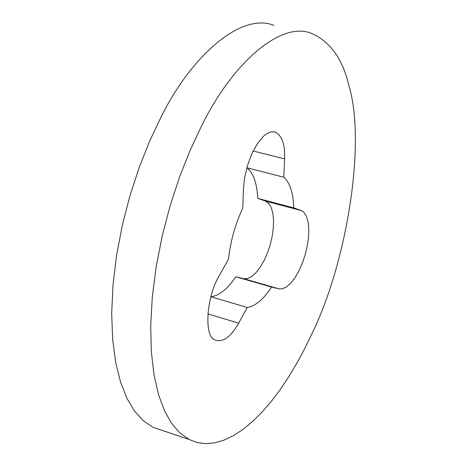 <?xml version="1.0" encoding="UTF-8"?>
<svg xmlns="http://www.w3.org/2000/svg" width="467" height="467" viewBox="0 0 467 467"><rect width="100%" height="100%" fill="white"/><g stroke="black" fill="none" stroke-linecap="round" stroke-linejoin="round"><path stroke-width="0.7" d="M201.038 127.03C231.112 64.907 280.095 20.309 311.606 33.443C330.222 41.68 342.609 58.924 348.761 85.175C366.373 142.096 347.028 262.851 311.39 334.821L304.56 348.884L297.14 362.725L289.161 376.151L280.661 388.947L271.712 400.879L262.396 411.731L252.822 421.269L243.109 429.313L233.383 435.676L223.786 440.229L214.452 442.903L205.503 443.65L197.068 442.506L189.234 439.535L179.76 432.851L171.646 423.441L164.553 410.919L158.57 394.813L154.046 375.054L151.337 351.814L150.707 325.522L152.318 296.849L156.188 266.692L162.195 236.045L170.076 205.935L179.456 177.273L189.917 150.8L201.038 127.03M242.787 208.048L243.4 189.479L244.556 178.079L247.498 165.441L252.092 153.199L257.737 143.083L263.592 136.171L266.371 133.982L269.144 132.505L271.928 131.782L274.643 131.928C281.846 135.016 285.168 144.005 284.613 158.885L283.784 177.215C289.966 182.69 293.294 192.918 293.772 207.891L301.157 210.483L304.087 212.508L306.504 216.425L308.138 222.204L308.804 229.501L308.459 237.738L307.204 246.214L305.272 254.311L302.686 262.203L299.329 270.031L295.342 277.141L290.994 282.903L286.615 286.843L282.553 288.781L279.038 288.851L271.555 287.059C263.411 299.417 255.326 306.229 247.288 307.496L238.678 323.135C230.61 337.378 222.613 342.93 214.692 339.789C203.822 336.211 206.361 296.627 219.443 275.302L228.486 259.273C230.435 241.398 235.205 224.323 242.787 208.048M152.814 427.235L142.96 420.458L134.478 410.995L127.012 398.462L120.644 382.38L115.746 362.701L112.664 339.591L111.683 313.48L112.985 285.045L116.598 255.163L122.407 224.831L130.141 195.048L139.446 166.725L149.889 140.579L161.039 117.118C191.242 55.83 241.17 12.037 273.884 25.352M247.055 166.947L247.025 167.799C253.476 173.31 257.048 183.508 257.737 198.387L265.396 201.043L268.449 203.092L271 207.009L272.763 212.771L273.545 220.033L273.294 228.211L272.115 236.617L270.218 244.644L267.649 252.46L264.281 260.195L260.259 267.217L255.834 272.891L251.369 276.75L247.195 278.63L243.564 278.659L235.812 276.785C227.569 288.968 219.303 295.634 211.026 296.796L210.64 297.479M247.288 307.496L211.026 296.796M271.555 287.059L235.812 276.785M293.772 207.891L257.737 198.387M283.784 177.215L247.025 167.799M238.678 323.135L207.856 313.882M279.038 288.851L243.564 278.659M301.157 210.483L265.396 201.043M284.613 158.885L253.143 150.993M265.659 201.143L301.408 210.582M273.715 131.77L275.734 132.26M189.228 439.529L152.808 427.229"/></g></svg>
